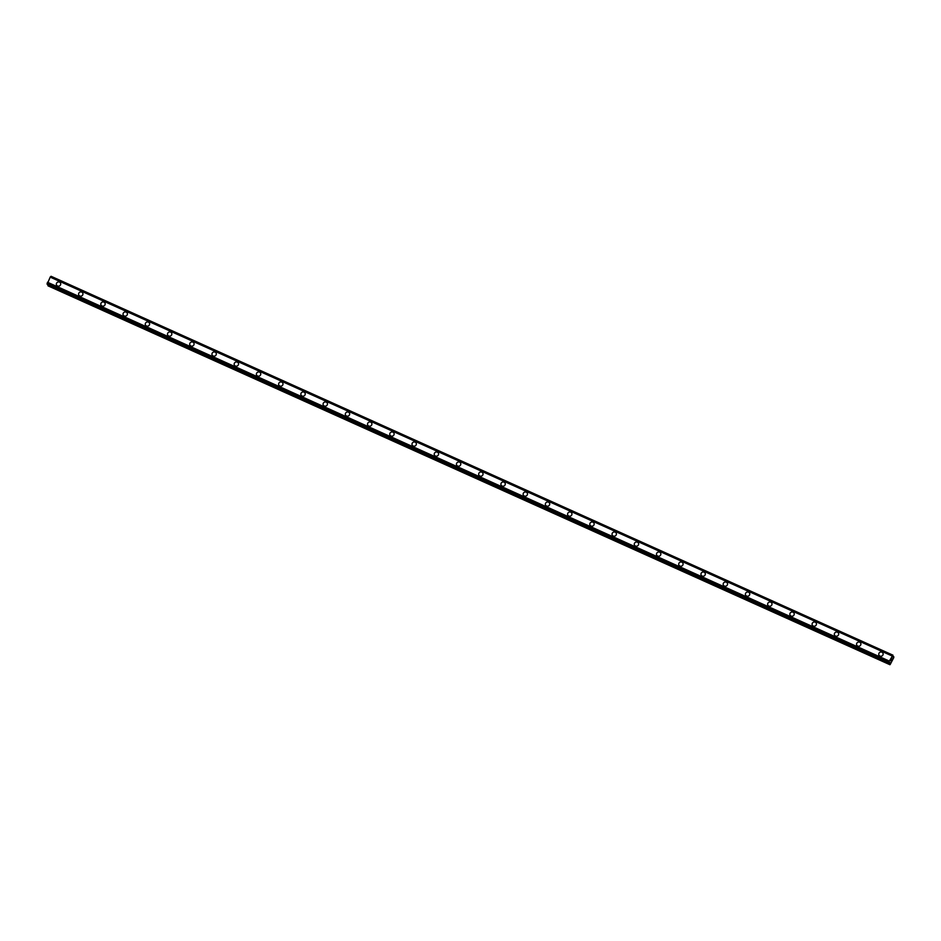 <?xml version="1.0" encoding="UTF-8"?>
<svg xmlns="http://www.w3.org/2000/svg" width="941" height="941" viewBox="0 0 941 941"><rect width="100%" height="100%" fill="white"/><g stroke="black" fill="none" stroke-linecap="round" stroke-linejoin="round"><path stroke-width="1.41" d="M56.578 285.111A2.223 2.082 151.5 0 1 59.542 282.124A2.223 2.082 151.5 0 1 60.071 285.476A2.223 2.082 151.5 0 1 56.578 285.111A2.223 2.082 151.5 0 1 59.542 282.124A2.223 2.082 151.5 0 1 60.483 282.994M78.809 295.109A2.223 2.082 151.5 0 1 81.761 292.122A2.223 2.082 151.5 0 1 82.302 295.474A2.223 2.082 151.5 0 1 78.809 295.109A2.223 2.082 151.5 0 1 81.761 292.122A2.223 2.082 151.5 0 1 82.702 292.992M101.028 305.107A2.223 2.082 151.5 0 1 103.992 302.12A2.223 2.082 151.5 0 1 104.522 305.472A2.223 2.082 151.5 0 1 101.028 305.107A2.223 2.082 151.5 0 1 103.992 302.132A2.223 2.082 151.5 0 1 104.933 302.99M123.259 315.117A2.223 2.082 151.5 0 1 126.223 312.13A2.223 2.082 151.5 0 1 126.753 315.482A2.223 2.082 151.5 0 1 123.259 315.117A2.223 2.082 151.5 0 1 126.223 312.13A2.223 2.082 151.5 0 1 127.164 313M145.49 325.115A2.223 2.082 151.5 0 1 148.443 322.128A2.223 2.082 151.5 0 1 148.984 325.48A2.223 2.082 151.5 0 1 145.49 325.115A2.223 2.082 151.5 0 1 148.443 322.128A2.223 2.082 151.5 0 1 149.384 322.998M167.71 335.114A2.223 2.082 151.5 0 1 170.674 332.138A2.223 2.082 151.5 0 1 171.203 335.478A2.223 2.082 151.5 0 1 167.71 335.114A2.223 2.082 151.5 0 1 170.674 332.138A2.223 2.082 151.5 0 1 171.615 333.008M189.941 345.124A2.223 2.082 151.5 0 1 192.905 342.136A2.223 2.082 151.5 0 1 193.434 345.488A2.223 2.082 151.5 0 1 189.941 345.124A2.223 2.082 151.5 0 1 192.905 342.136A2.223 2.082 151.5 0 1 193.846 343.006M212.172 355.122A2.223 2.082 151.5 0 1 215.124 352.134A2.223 2.082 151.5 0 1 215.665 355.486A2.223 2.082 151.5 0 1 212.172 355.122A2.223 2.082 151.5 0 1 215.124 352.134A2.223 2.082 151.5 0 1 216.077 353.004M234.391 365.132A2.223 2.082 151.5 0 1 237.355 362.144A2.223 2.082 151.5 0 1 237.897 365.496A2.223 2.082 151.5 0 1 234.391 365.132A2.223 2.082 151.5 0 1 237.355 362.144A2.223 2.082 151.5 0 1 238.296 363.014M256.622 375.13A2.223 2.082 151.5 0 1 259.587 372.142A2.223 2.082 151.5 0 1 260.116 375.494A2.223 2.082 151.5 0 1 256.622 375.13A2.223 2.082 151.5 0 1 259.587 372.142A2.223 2.082 151.5 0 1 260.528 373.012M278.854 385.128A2.223 2.082 151.5 0 1 281.806 382.14A2.223 2.082 151.5 0 1 282.347 385.492A2.223 2.082 151.5 0 1 278.854 385.128A2.223 2.082 151.5 0 1 281.806 382.14A2.223 2.082 151.5 0 1 282.759 383.011M301.073 395.138A2.223 2.082 151.5 0 1 304.037 392.15A2.223 2.082 151.5 0 1 304.578 395.502A2.223 2.082 151.5 0 1 301.073 395.138A2.223 2.082 151.5 0 1 304.037 392.15A2.223 2.082 151.5 0 1 304.978 393.02M323.304 405.136A2.223 2.082 151.5 0 1 326.268 402.148A2.223 2.082 151.5 0 1 326.798 405.5A2.223 2.082 151.5 0 1 323.304 405.136A2.223 2.082 151.5 0 1 326.268 402.148A2.223 2.082 151.5 0 1 327.209 403.019M345.535 415.134A2.223 2.082 151.5 0 1 348.488 412.158A2.223 2.082 151.5 0 1 349.029 415.499A2.223 2.082 151.5 0 1 345.535 415.134A2.223 2.082 151.5 0 1 348.488 412.158A2.223 2.082 151.5 0 1 349.44 413.017M367.755 425.144A2.223 2.082 151.5 0 1 370.719 422.156A2.223 2.082 151.5 0 1 371.26 425.508A2.223 2.082 151.5 0 1 367.755 425.144A2.223 2.082 151.5 0 1 370.719 422.156A2.223 2.082 151.5 0 1 371.66 423.027M389.986 435.142A2.223 2.082 151.5 0 1 392.95 432.154A2.223 2.082 151.5 0 1 393.479 435.507A2.223 2.082 151.5 0 1 389.986 435.142A2.223 2.082 151.5 0 1 392.95 432.154A2.223 2.082 151.5 0 1 393.891 433.025M412.217 445.152A2.223 2.082 151.5 0 1 415.169 442.164A2.223 2.082 151.5 0 1 415.71 445.505A2.223 2.082 151.5 0 1 412.217 445.152A2.223 2.082 151.5 0 1 415.181 442.164A2.223 2.082 151.5 0 1 416.122 443.035M434.448 455.15A2.223 2.082 151.5 0 1 437.4 452.162A2.223 2.082 151.5 0 1 437.941 455.515A2.223 2.082 151.5 0 1 434.448 455.15A2.223 2.082 151.5 0 1 437.4 452.162A2.223 2.082 151.5 0 1 438.341 453.033M456.667 465.148A2.223 2.082 151.5 0 1 459.631 462.16A2.223 2.082 151.5 0 1 460.161 465.513A2.223 2.082 151.5 0 1 456.667 465.148A2.223 2.082 151.5 0 1 459.631 462.16A2.223 2.082 151.5 0 1 460.572 463.031M478.898 475.158A2.223 2.082 151.5 0 1 481.863 472.17A2.223 2.082 151.5 0 1 482.392 475.523A2.223 2.082 151.5 0 1 478.898 475.158A2.223 2.082 151.5 0 1 481.863 472.17A2.223 2.082 151.5 0 1 482.804 473.041M501.13 485.156A2.223 2.082 151.5 0 1 504.082 482.168A2.223 2.082 151.5 0 1 504.623 485.521A2.223 2.082 151.5 0 1 501.13 485.156A2.223 2.082 151.5 0 1 504.082 482.168A2.223 2.082 151.5 0 1 505.023 483.039M526.313 492.178A2.223 2.082 151.5 0 1 526.842 495.519A2.223 2.082 151.5 0 1 523.349 495.154A2.223 2.082 151.5 0 1 526.313 492.178M523.349 495.154A2.223 2.082 151.5 0 1 526.313 492.167A2.223 2.082 151.5 0 1 527.254 493.037M545.58 505.164A2.223 2.082 151.5 0 1 548.544 502.176A2.223 2.082 151.5 0 1 549.073 505.529A2.223 2.082 151.5 0 1 545.58 505.164A2.223 2.082 151.5 0 1 548.544 502.176A2.223 2.082 151.5 0 1 549.485 503.047M567.811 515.162A2.223 2.082 151.5 0 1 570.764 512.175A2.223 2.082 151.5 0 1 571.305 515.527A2.223 2.082 151.5 0 1 567.811 515.162A2.223 2.082 151.5 0 1 570.764 512.175A2.223 2.082 151.5 0 1 571.705 513.045M590.031 525.172A2.223 2.082 151.5 0 1 592.995 522.184A2.223 2.082 151.5 0 1 593.936 523.055M592.995 522.184A2.223 2.082 151.5 0 1 593.524 525.525A2.223 2.082 151.5 0 1 590.031 525.16A2.223 2.082 151.5 0 1 592.995 522.184M612.262 535.17A2.223 2.082 151.5 0 1 615.226 532.183A2.223 2.082 151.5 0 1 615.755 535.535A2.223 2.082 151.5 0 1 612.262 535.17A2.223 2.082 151.5 0 1 615.226 532.183A2.223 2.082 151.5 0 1 616.167 533.053M634.493 545.168A2.223 2.082 151.5 0 1 637.445 542.181A2.223 2.082 151.5 0 1 637.986 545.533A2.223 2.082 151.5 0 1 634.493 545.168A2.223 2.082 151.5 0 1 637.445 542.181A2.223 2.082 151.5 0 1 638.398 543.051M656.712 555.178A2.223 2.082 151.5 0 1 659.676 552.191A2.223 2.082 151.5 0 1 660.217 555.543A2.223 2.082 151.5 0 1 656.712 555.178A2.223 2.082 151.5 0 1 659.676 552.191A2.223 2.082 151.5 0 1 660.617 553.061M678.943 565.176A2.223 2.082 151.5 0 1 681.907 562.189A2.223 2.082 151.5 0 1 682.437 565.541A2.223 2.082 151.5 0 1 678.943 565.176A2.223 2.082 151.5 0 1 681.907 562.189A2.223 2.082 151.5 0 1 682.848 563.059M701.174 575.174A2.223 2.082 151.5 0 1 704.127 572.187A2.223 2.082 151.5 0 1 704.668 575.539A2.223 2.082 151.5 0 1 701.174 575.174A2.223 2.082 151.5 0 1 704.127 572.187A2.223 2.082 151.5 0 1 705.08 573.057M723.394 585.184A2.223 2.082 151.5 0 1 726.358 582.197A2.223 2.082 151.5 0 1 726.899 585.549A2.223 2.082 151.5 0 1 723.394 585.184A2.223 2.082 151.5 0 1 726.358 582.197A2.223 2.082 151.5 0 1 727.299 583.067M745.625 595.183A2.223 2.082 151.5 0 1 748.589 592.195A2.223 2.082 151.5 0 1 749.118 595.547A2.223 2.082 151.5 0 1 745.625 595.183A2.223 2.082 151.5 0 1 748.589 592.195A2.223 2.082 151.5 0 1 749.53 593.065M767.856 605.181A2.223 2.082 151.5 0 1 770.808 602.193A2.223 2.082 151.5 0 1 771.349 605.545A2.223 2.082 151.5 0 1 767.856 605.181A2.223 2.082 151.5 0 1 770.808 602.205A2.223 2.082 151.5 0 1 771.761 603.063M790.075 615.191A2.223 2.082 151.5 0 1 793.04 612.203A2.223 2.082 151.5 0 1 793.581 615.555A2.223 2.082 151.5 0 1 790.075 615.191A2.223 2.082 151.5 0 1 793.04 612.203A2.223 2.082 151.5 0 1 793.981 613.073M812.306 625.189A2.223 2.082 151.5 0 1 815.271 622.201A2.223 2.082 151.5 0 1 815.8 625.553A2.223 2.082 151.5 0 1 812.306 625.189A2.223 2.082 151.5 0 1 815.271 622.201A2.223 2.082 151.5 0 1 816.212 623.071M834.538 635.187A2.223 2.082 151.5 0 1 837.49 632.211A2.223 2.082 151.5 0 1 838.031 635.551A2.223 2.082 151.5 0 1 834.538 635.187A2.223 2.082 151.5 0 1 837.502 632.211A2.223 2.082 151.5 0 1 838.443 633.07M856.769 645.197A2.223 2.082 151.5 0 1 859.721 642.209A2.223 2.082 151.5 0 1 860.262 645.561A2.223 2.082 151.5 0 1 856.769 645.197A2.223 2.082 151.5 0 1 859.721 642.209A2.223 2.082 151.5 0 1 860.662 643.079M878.988 655.195A2.223 2.082 151.5 0 1 881.952 652.207A2.223 2.082 151.5 0 1 882.482 655.559A2.223 2.082 151.5 0 1 878.988 655.195A2.223 2.082 151.5 0 1 881.952 652.207A2.223 2.082 151.5 0 1 882.893 653.078M890.727 660.5L891.103 659.782L890.727 660.5M890.951 660.923L891.327 660.206M890.915 661.041L891.08 659.747M891.445 659.312L891.856 658.465M891.821 658.912L891.68 659.523L891.809 658.912M891.68 659.523L892.08 658.759M891.597 659.747L891.809 658.559M890.127 662.676L888.916 662.852L889.327 661.088L892.938 655.136L892.644 657.124L893.75 656.642L893.809 657.547L890.21 664.44L889.574 662.429M893.75 656.642L892.774 656.242M889.022 663.052L47.156 284.206L889.022 663.052M48.062 284.617L48.05 285.864L889.915 664.711M50.285 276.995L892.15 655.842L50.285 276.995L47.156 284.206M892.903 655.148L51.073 276.289L50.355 277.03M892.009 655.936L50.144 277.101M889.327 661.088L47.462 282.241M889.28 661.358L47.415 282.523M892.68 655.348L50.826 276.501M892.621 655.43L50.767 276.583M892.103 655.853L50.238 277.019M889.28 661.264L47.415 282.418M889.057 662.252L47.191 283.406M889.022 662.358L47.156 283.523M888.916 662.77L47.05 283.923M888.916 662.852L47.05 284.017M889.739 664.24L47.873 285.405M889.727 664.358L47.873 285.523"/></g></svg>
